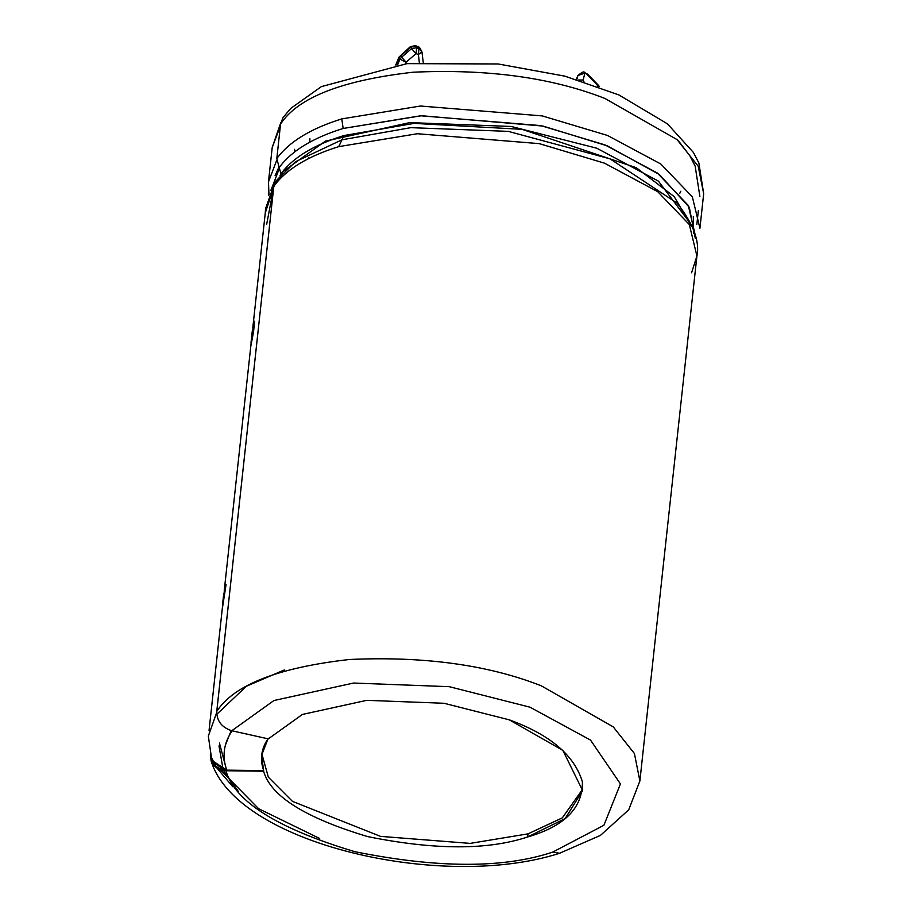 <?xml version="1.0" encoding="UTF-8"?>
<svg xmlns="http://www.w3.org/2000/svg" width="912" height="912" viewBox="0 0 912 912"><rect width="100%" height="100%" fill="white"/><g stroke="black" fill="none" stroke-linecap="round" stroke-linejoin="round"><path stroke-width="1.37" d="M576.703 78.478L577.912 75.502C582.084 72.094 584.227 71.09 584.353 72.515L587.704 74.237L586.142 73.473L598.101 85.101L598.967 86.845L598.101 85.101L596.881 84.497L597.85 86.435L596.881 84.497L586.142 73.473L584.923 73.074L583.11 80.028L583.942 81.692L583.11 80.028L578.516 80.005L583.11 80.028L584.923 73.074L577.934 75.468L576.874 79.515L577.9 75.548L584.923 73.074L584.353 72.515L587.727 74.26M576.407 79.378L576.669 78.557M395.74 65.026L398.954 57.182L410.856 47.128L415.929 46.216L418.277 46.979L417.707 46.432L419.303 47.458L415.929 46.216L416.67 47.709L419.018 48.473L418.277 46.979L421.903 51.973L421.561 50.673L416.67 47.709L415.929 46.216L410.856 47.128L400.892 55.666L401.633 57.16L411.597 48.621L410.856 47.128L411.597 48.621L416.67 47.709L411.597 48.621L401.633 57.16L400.892 55.666L399.194 57.673L396.207 64.969L399.194 57.673L399.935 59.166L398.954 57.182L399.581 57.011M699.926 228.239L703.676 193.72L698.888 163.043L693.462 152.521L667.413 123.827L618.929 94.951L564.847 76.141L498.134 63.965L406.969 63.635L321.366 86.617L290.677 108.46L282.971 117.671L280.554 124.112C297.791 97.607 341.954 80.313 413.033 72.219C487.669 68.81 551.657 77.566 604.998 98.496L677.08 139.616L698.204 166.235L703.676 193.72L698.204 166.235L677.08 139.616L604.998 98.496C551.657 77.566 487.669 68.81 413.033 72.219C341.954 80.313 297.791 97.607 280.554 124.112L276.803 158.631C289.024 141.816 310.684 128.581 341.772 118.902L420.398 106.02L542.275 115.915L607.495 135.455L660.778 163.989L692.345 196.832L699.926 228.239L692.345 196.832L660.778 163.978L607.495 135.455L542.275 115.915L420.398 106.02L341.772 118.902L343.163 128.467L421.481 115.744L542.971 126.073L607.495 145.92L659.467 174.614L689.324 207.32L695.275 238.226M677.285 203.342L677.092 203.137C693.325 223.702 699.926 241.315 696.916 255.964L689.335 224.557L657.769 191.702L604.485 163.168L539.266 143.64L417.388 133.733L338.762 146.627L343.915 135.557L341.932 139.81L295.534 161.686L275.709 181.249L273.794 186.344L278 178.9L295.534 161.686L341.932 139.81L410.799 127.657L508.212 131.362L609.991 158.825L677.092 203.137L609.991 158.825L508.212 131.362L410.799 127.657L341.932 139.81L338.762 146.627L417.388 133.733L539.266 143.629L604.485 163.168L657.769 191.702L689.335 224.557L696.916 255.964L691.592 272.779M343.915 135.557C313.625 144.974 292.535 157.867 280.634 174.238L280.44 175.275L280.634 174.238C292.535 157.867 313.625 144.974 343.915 135.557L414.059 123.382L522.074 129.333L636.268 167.694L674.173 196.593L691.592 226.438L674.173 196.593L636.268 167.694L522.074 129.333L414.059 123.382L343.915 135.557M267.991 738.8L261.71 755.102L263.602 771.21C270.613 796.119 305.338 817.916 367.764 836.623C434.671 850.109 487.977 850.212 527.695 836.942L565.132 818.6L582.631 790.59L562.864 750.394L509.318 719.853L444.064 703.277L366.727 700.336L302.374 714.461L268.31 738.88L231.785 730.74L268.31 738.88L302.374 714.461L366.727 700.336L444.064 703.277L509.318 719.853C550.096 734.696 574.457 755.364 582.403 781.869C582.711 807.964 564.482 826.318 527.695 836.942C487.977 850.212 434.671 850.109 367.764 836.623C305.338 817.916 270.613 796.119 263.602 771.21L225.971 770.743C234.646 801.568 277.613 828.552 354.859 851.694C437.646 868.384 503.606 868.509 552.763 852.082L603.892 825.269L620.445 783.944L590.52 740.088L530.02 707.199L449.263 686.679L353.571 683.042L273.942 700.519L231.785 730.74C221.81 727.491 216.794 721.05 216.76 711.394C216.794 721.05 221.81 727.491 231.785 730.74L273.942 700.519L353.571 683.042L449.263 686.679L530.02 707.199L590.52 740.088L620.445 783.944L603.892 825.269L552.763 852.082L559.592 853.256L552.763 852.082C503.606 868.509 437.646 868.384 354.859 851.694C277.613 828.552 234.646 801.568 225.971 770.743L211.117 761.007L210.364 755.592M211.117 761.007C236.812 844.216 442.993 891.013 559.592 853.256L600.495 835.358L628.699 809.833L639.882 781.003L634.41 753.517L613.286 726.91L541.238 685.79C487.909 664.859 423.932 656.093 349.296 659.501C278.217 667.573 234.042 684.855 216.782 711.36C234.042 684.855 278.217 667.573 349.296 659.501C423.932 656.093 487.909 664.859 541.238 685.79L613.286 726.91L634.41 753.517L639.882 781.003L696.916 255.964M216.76 711.394L273.817 186.31L216.782 711.36M691.661 225.15L658.43 181.135L596.744 148.2L511.187 126.46L409.784 122.607L325.413 141.121L280.759 173.143L280.634 174.238L280.759 173.143L325.413 141.121L409.784 122.607L511.187 126.46L596.744 148.2L658.43 181.135L691.661 225.15M338.762 146.627C307.686 156.294 286.037 169.518 273.817 186.31C286.037 169.518 307.686 156.294 338.762 146.627M308.598 158.38L308.53 157.696M273.68 187.621L265.267 212.963L265.517 209.099L273.68 187.621M266.669 224.272L273.634 187.963L265.688 209.11L252.795 327.807M208.324 736.087L216.668 712.637L208.324 736.052L211.869 760.391L226.723 770.138C216.725 769.112 211.527 764.039 211.117 754.931M275.105 175.526L278.947 167.135M295.021 151.631L294.485 149.317M680.774 191.281L679.736 193.424M309.932 138.772L309.749 142.181M211.117 756.778L215.734 766.08M217.067 768.246L232.811 786.725M527.695 836.942L528.037 833.853L470.17 843.395L380.509 836.372L292.456 801.363L268.345 777.184L261.869 753.871L268.345 777.184L292.456 801.363L380.509 836.372L470.17 843.395L528.037 833.853L527.695 836.942M582.757 789.04L562.328 817.87L528.037 833.853M225.424 745.047L231.192 730.592L225.424 745.047M695.537 236.333L688.264 205.428L657.358 173.052L604.987 144.894L540.759 125.594L420.649 115.778L343.163 128.467C312.565 137.986 291.259 151.016 279.232 167.557L280.759 173.143L279.232 167.557C291.259 151.016 312.565 137.986 343.163 128.467L341.772 118.902C310.684 128.581 289.024 141.816 276.803 158.631L279.232 167.557L276.803 158.631L280.554 124.112M693.69 233.518L693.302 216.486M210.421 754.919C210.49 764.347 215.677 769.625 225.971 770.743L263.602 771.21L263.671 770.594L226.723 770.138C221.821 756.059 223.759 742.767 232.514 730.273C223.759 742.767 221.821 756.059 226.723 770.138L263.671 770.594C259.692 759.172 261.265 748.387 268.379 738.253M223.588 595.034L226.062 584.546L222.14 609.946L226.062 584.546L223.588 595.034L222.391 606.081M253.479 332.196L250.754 346.549L254.676 321.149L253.479 332.196M252.202 331.637L254.676 321.149L252.202 331.637L251.005 342.684M265.517 209.099L273.725 187.131L265.54 208.859M274.455 186.493L273.794 186.344M280.508 175.013L279.995 175.777L280.508 175.013M279.528 168.013L270.887 190.312L279.528 168.013M276.746 160.227L268.47 181.864L276.746 160.227M280.349 126.038L272.209 147.482L280.349 126.038M268.972 194.712L268.47 181.864L268.698 195.419M397.643 64.763L399.935 59.166L401.633 57.16L399.935 59.166L397.643 64.763M421.903 51.973L418.369 54.435L419.338 62.518L418.369 54.435L416.02 53.671L406.057 62.21L405.395 63.806L406.057 62.21L399.935 59.166L406.057 62.21L401.633 57.16L406.057 62.21L416.02 53.671L411.597 48.621L416.02 53.671L416.67 47.709L416.02 53.671L418.369 54.435L419.018 48.473L418.369 54.435L422.017 52.269L419.303 47.458L420.831 49.202M415.929 46.216L415.359 45.668L415.929 46.216M596.881 84.497L598.443 85.272L596.881 84.497M598.796 85.717L587.704 74.237M598.443 85.272L599.355 86.537M238.226 791.274L223.52 770.56M223.155 769.751L218.994 745.925M219.416 742.995L226.233 768.713L219.416 742.995M284.339 669.955L246.388 686.246L217.444 713.674M284.008 169.917L281.295 174.34M279.254 178.501L278.434 180.576M420.763 49.066L418.939 47.014L415.359 45.668L410.354 46.66L398.954 57.182M696.848 224.363L698.341 210.672M699.88 196.445L695.161 166.144L689.803 155.747L678.653 141.064M209.053 730.466L222.562 606.092M224.181 591.204L251.176 342.695M265.563 208.609L274.193 184.349M280.782 122.664L272.209 147.482L268.47 181.864M423.202 62.244L422.017 52.269M319.656 838.481L258.62 808.693L220.328 769.785"/></g></svg>
